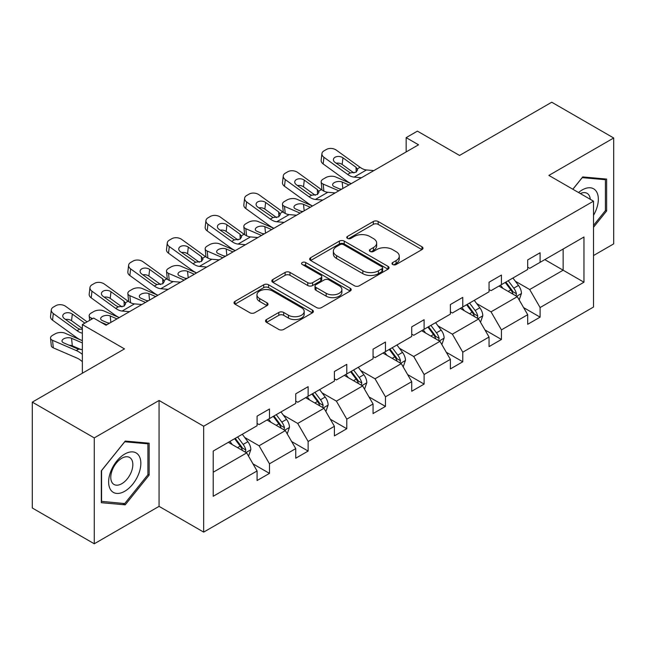 <?xml version="1.0" encoding="UTF-8"?>
<svg xmlns="http://www.w3.org/2000/svg" width="646" height="646" viewBox="0 0 646 646"><rect width="100%" height="100%" fill="white"/><g stroke="black" fill="none" stroke-linecap="round" stroke-linejoin="round"><path stroke-width="0.97" d="M392.711 264.521A2.406 1.389 0 0 0 396.111 264.521L421.959 249.598A3.44 1.986 0 0 0 422.968 248.193A3.44 1.986 0 0 0 421.959 246.788L378.176 221.513A3.44 1.986 0 0 0 373.307 221.513L347.459 236.428A2.406 1.389 0 0 0 346.757 237.413A2.406 1.389 0 0 0 347.459 238.398A2.406 1.389 0 0 0 350.867 238.398L354.21 236.468A11.006 6.355 0 0 1 369.778 236.468L373.428 238.576A11.006 6.355 0 0 1 376.658 243.066A11.006 6.355 0 0 1 373.428 247.563L370.085 249.493A2.406 1.389 0 0 0 369.383 250.478A2.406 1.389 0 0 0 370.085 251.455A2.406 1.389 0 0 0 373.493 251.455L376.836 249.526A11.006 6.355 0 0 1 392.405 249.526L396.055 251.633A11.006 6.355 0 0 1 399.276 256.131A11.006 6.355 0 0 1 396.055 260.621L392.711 262.551A2.406 1.389 0 0 0 392.001 263.536A2.406 1.389 0 0 0 392.711 264.521L392.711 262.551M593.504 255.541L613.7 243.873L613.7 137.994L551.741 102.221L459.548 155.452L417.421 131.13L406.148 137.638L406.148 151.947M94.259 543.779L159.061 506.359L159.061 400.48L94.259 437.891L94.259 543.779L32.3 508.006L32.3 402.127L124.492 348.897L82.357 324.575L82.357 373.218M94.259 437.891L32.3 402.127M266.515 319.536A3.44 1.986 0 0 0 265.514 320.941A3.44 1.986 0 0 0 266.515 322.346L278.806 329.444A3.44 1.986 0 0 0 283.667 329.444L312.373 312.866A3.44 1.986 0 0 0 313.383 311.461A3.44 1.986 0 0 0 312.373 310.056L268.583 284.781A3.44 1.986 0 0 0 263.721 284.781L235.015 301.351A3.44 1.986 0 0 0 234.005 302.756A3.44 1.986 0 0 0 235.015 304.161L249.857 312.729A3.44 1.986 0 0 0 254.718 312.729L267.008 305.639A3.44 1.986 0 0 0 268.009 304.234A3.44 1.986 0 0 0 267.008 302.829L259.644 298.581A9.206 5.313 0 0 1 256.955 294.818A9.206 5.313 0 0 1 262.631 289.917A9.206 5.313 0 0 1 272.66 291.063L301.488 307.706A9.206 5.313 0 0 1 304.185 311.461A9.206 5.313 0 0 1 298.5 316.37A9.206 5.313 0 0 1 288.471 315.224L283.667 312.446A3.44 1.986 0 0 0 278.806 312.446L266.515 319.536L266.515 322.346M82.357 324.575L93.638 318.066L106.025 325.221L418.535 144.793L406.148 137.638M159.061 400.48L203.676 426.231L593.504 201.164L593.504 307.044L203.676 532.11L203.676 426.231M613.7 137.994L548.89 175.413L593.504 201.164M354.46 285.766A3.44 1.986 0 0 0 359.321 285.766L388.028 269.188A3.44 1.986 0 0 0 389.037 267.783A3.44 1.986 0 0 0 388.028 266.378L344.237 241.103A3.44 1.986 0 0 0 339.376 241.103L310.669 257.673A3.44 1.986 0 0 0 309.66 259.078A3.44 1.986 0 0 0 310.669 260.483L354.46 285.766M303.24 265.038A2.406 1.389 0 0 1 305.687 265.385L305.687 262.518L350.197 288.221A3.44 1.986 0 0 1 351.206 289.626A3.44 1.986 0 0 1 350.197 291.031L321.498 307.601A3.44 1.986 0 0 1 316.629 307.601L272.846 282.318L272.846 279.516A3.44 1.986 0 0 0 271.837 280.921A3.44 1.986 0 0 0 272.846 282.318M272.846 279.516L285.128 272.418A3.44 1.986 0 0 1 289.989 272.418L307.754 282.673A3.44 1.986 0 0 0 312.616 282.673L320.763 277.966A3.44 1.986 0 0 0 321.773 276.561A3.44 1.986 0 0 0 320.763 275.156L302.28 264.489A2.406 1.389 0 0 1 301.569 263.503A2.406 1.389 0 0 1 303.063 262.219A2.406 1.389 0 0 1 305.687 262.518M213.212 451.053L257.076 425.73L257.076 416.145L269.471 408.991L269.471 418.576L295.739 403.411L295.739 393.826L308.134 386.671L308.134 396.256L334.402 381.092L334.402 371.507L346.789 364.352L346.789 373.937L373.057 358.772L373.057 349.187L385.452 342.033L385.452 351.618L411.72 336.453L411.72 326.86L424.115 319.705L424.115 329.298L450.383 314.126L450.383 304.541L462.77 297.386L462.77 306.971L489.046 291.806L489.046 282.221L501.433 275.067L501.433 284.652L527.701 269.487L527.701 259.902L540.096 252.748L540.096 262.333L583.96 237.009L583.96 282.221L540.096 307.544L540.096 317.138L527.701 324.292L527.701 314.699L501.433 329.872L501.433 339.457L489.046 346.611L489.046 337.026L462.77 352.191L462.77 361.776L450.383 368.931L450.383 359.346L424.115 374.51L424.115 384.095L411.72 391.25L411.72 381.665L385.452 396.83L385.452 406.415L373.057 413.569L373.057 403.984L346.789 419.149L346.789 428.734L334.402 435.888L334.402 426.303L308.134 441.468L308.134 451.061L295.739 458.216L295.739 448.623L269.471 463.796L269.471 473.381L257.076 480.535L257.076 470.95L213.212 496.273L213.212 451.053M266.992 420.005L285.33 430.599L259.062 445.764L244.713 437.479M259.062 445.764L269.471 463.796M285.33 430.599L295.739 448.623M257.076 423.445L259.062 424.583L269.471 418.576M305.655 397.686L323.993 408.28L297.725 423.445L283.376 415.16M297.725 423.445L308.134 441.468M323.993 408.28L334.402 426.303M295.739 401.126L297.725 402.264L308.134 396.256M344.31 375.366L362.648 385.953L336.38 401.126L322.039 392.841M336.38 401.126L346.789 419.149M362.648 385.953L373.057 403.984M334.402 378.798L336.38 379.945L346.789 373.937M382.973 353.047L401.311 363.633L375.043 378.798L360.702 370.521M375.043 378.798L385.452 396.83M401.311 363.633L411.72 381.665M373.057 356.479L375.043 357.626L385.452 351.618M421.636 330.728L439.974 341.314L413.706 356.479L399.357 348.202M413.706 356.479L424.115 374.51M439.974 341.314L450.383 359.346M411.72 334.16L413.706 335.306L424.115 329.298M460.299 308.408L478.638 318.995L452.362 334.16L438.02 325.883M452.362 334.16L462.77 352.191M478.638 318.995L489.046 337.026M450.383 311.84L452.362 312.987L462.77 306.971M498.954 286.081L517.293 296.675L491.025 311.84L476.683 303.555M491.025 311.84L501.433 329.872M517.293 296.675L527.701 314.699M489.046 289.521L491.025 290.66L501.433 284.652M544.804 259.611L563.142 270.206L529.688 289.521L515.346 281.236M529.688 289.521L540.096 307.544M583.96 282.221L563.142 270.206L563.142 249.025L583.96 237.009M159.061 506.359L203.676 532.11M527.701 267.202L529.688 268.34L540.096 262.333M213.212 472.234L246.667 452.919L228.329 442.332M246.667 452.919L257.076 470.95M523.615 307.617L540.096 317.138M484.952 329.936L501.433 339.457M446.297 352.264L462.77 361.776M407.634 374.583L424.115 384.095M368.971 396.902L385.452 406.415M330.308 419.222L346.789 428.734M291.653 441.541L308.134 451.061M252.99 463.86L269.471 473.381M593.504 227.295L606.634 210.959L606.634 179.071L582.724 176.931L572.832 189.23M149.153 475.085L149.153 443.196L125.235 441.065L101.317 470.813L101.317 502.701L125.235 504.833L149.153 475.085L147.91 474.366M393.672 264.86L396.055 263.487A11.006 6.355 0 0 0 399.276 258.989L399.276 256.131M376.658 243.066L376.658 245.932A11.006 6.355 0 0 1 373.428 250.422L371.046 251.803M421.919 249.622L378.176 224.372A3.44 1.986 0 0 0 373.307 224.372L348.428 238.737M387.98 269.22L344.237 243.962A3.44 1.986 0 0 0 339.376 243.962L310.718 260.508M381.947 268.768A2.406 1.389 0 0 0 382.65 267.783A2.406 1.389 0 0 0 381.947 266.806L343.51 244.616A2.406 1.389 0 0 0 340.103 244.616L336.574 246.651A11.006 6.355 0 0 0 333.352 251.141A11.006 6.355 0 0 0 336.574 255.638L362.85 270.803A11.006 6.355 0 0 0 378.419 270.803L381.947 268.768L381.947 271.627A2.406 1.389 0 0 0 382.65 270.65L382.65 267.783M333.352 251.141L333.352 254.007A11.006 6.355 0 0 0 336.574 258.497L336.574 255.638M381.947 271.627L378.419 273.67A11.006 6.355 0 0 1 362.85 273.67L336.574 258.497M272.887 282.35L285.128 275.285L285.128 272.418M321.773 276.561L321.773 279.427A3.44 1.986 0 0 1 320.763 280.832L312.616 285.532A3.44 1.986 0 0 1 307.754 285.532L289.989 275.285A3.44 1.986 0 0 0 285.128 275.285M305.687 265.385L350.156 291.055M326.182 293.308A9.206 5.313 0 0 0 336.203 294.463A9.206 5.313 0 0 0 341.887 289.553A9.206 5.313 0 0 0 339.19 285.798L329.032 279.936A3.44 1.986 0 0 0 324.171 279.936L316.023 284.636A3.44 1.986 0 0 0 315.014 286.041A3.44 1.986 0 0 0 316.023 287.446L326.182 293.308L326.182 296.175A9.206 5.313 0 0 0 336.203 297.322A9.206 5.313 0 0 0 341.887 292.42L341.887 289.553M315.014 286.041L315.014 288.907A3.44 1.986 0 0 0 316.023 290.312L316.023 287.446M326.182 296.175L316.023 290.312M304.185 311.461L304.185 314.327A9.206 5.313 0 0 1 298.5 319.237A9.206 5.313 0 0 1 288.471 318.082L283.667 315.313A3.44 1.986 0 0 0 278.806 315.313L266.564 322.378M256.955 294.818L256.955 297.685A9.206 5.313 0 0 0 259.644 301.44L259.644 298.581M266.959 305.663L259.644 301.44M312.325 312.898L268.583 287.64A3.44 1.986 0 0 0 263.721 287.64L235.063 304.185M605.399 210.241L606.634 210.959M122.708 503.379L125.235 504.833M519.182 299.938L521.459 293.357A9.286 5.362 -120 0 0 518.496 285.443L512.932 278.014M351.198 183.666L335.549 176.915A7.009 3.505 -5.9 0 0 325.673 177.658L323.202 179.087A7.009 3.505 -5.9 0 0 321.143 181.93A7.009 3.505 -5.9 0 0 323.161 184.07L323.888 191.119M502.951 288.391L500.537 285.169M338.811 190.82L323.161 184.07M515.928 295.884L516.445 293.752A9.286 5.362 -120 0 0 513.788 288.164L508.224 280.735M505.899 282.076L512.02 290.256A4.732 2.729 60 0 1 512.876 291.693L516.445 293.752M348.969 184.958L342.17 182.027A5.604 2.81 174.1 0 0 334.273 182.616A5.604 2.81 174.1 0 0 332.625 184.885A5.604 2.81 174.1 0 0 334.24 186.605L341.04 189.536M322.104 190.102A7.009 3.505 174.1 0 1 321.918 189.472L321.143 181.93M341.653 189.181A5.604 2.81 -5.9 0 0 339.82 189.012M505.245 282.455L510.808 289.876A9.286 5.362 60 0 1 513.126 294.269M361.461 177.747L354.073 177.117A17.523 10.118 60 0 1 347.669 174.444L323.937 157.285L323.161 163.931A7.009 4.522 -173.3 0 1 321.151 160.256L321.934 153.611A7.009 4.522 6.7 0 0 323.937 157.285M351.238 183.65A26.284 15.173 60 0 1 346.894 181.098L323.161 163.931M373.848 170.592L366.468 169.963A17.523 10.118 60 0 1 360.056 167.29L336.324 150.13A7.009 4.522 6.7 0 0 326.456 149.436L323.977 150.865A7.009 4.522 6.7 0 0 321.934 153.611M356.204 172.102L356.003 167.257L357.658 169.841L356.019 172.207L350.334 172.902L335.016 162.396A5.604 3.618 -173.3 0 1 333.417 159.457A5.604 3.618 -173.3 0 1 335.048 157.261A5.604 3.618 -173.3 0 1 342.945 157.818L342.17 164.464L353.943 172.983M342.17 164.464A5.604 3.618 6.7 0 0 336.178 163.236M356.003 167.257L342.945 157.818M480.519 322.257L482.796 315.676A9.286 5.362 -120 0 0 479.833 307.762L474.269 300.342M312.535 205.993L296.894 199.234A7.009 3.505 -5.9 0 0 287.018 199.977L284.539 201.407A7.009 3.505 -5.9 0 0 282.48 204.249A7.009 3.505 -5.9 0 0 284.498 206.389L285.225 213.438M464.288 310.71L461.882 307.488M300.148 213.148L284.498 206.389M477.265 318.203L477.782 316.072A9.286 5.362 -120 0 0 475.125 310.484L469.561 303.055M467.236 304.403L473.357 312.575A4.732 2.729 60 0 1 474.221 314.013L477.782 316.072M310.306 207.277L303.507 204.346A5.604 2.81 174.1 0 0 295.61 204.935A5.604 2.81 174.1 0 0 293.97 207.205A5.604 2.81 174.1 0 0 295.577 208.924L302.376 211.856M283.441 212.421A7.009 3.505 174.1 0 1 283.255 211.791L282.48 204.249M302.99 211.5A5.604 2.81 -5.9 0 0 301.157 211.331M466.59 304.775L472.153 312.204A9.286 5.362 60 0 1 474.463 316.588M441.856 344.576L444.133 337.995A9.286 5.362 -120 0 0 441.17 330.09L435.606 322.661M273.88 228.313L258.23 221.562A7.009 3.505 -5.9 0 0 248.355 222.297L245.876 223.726A7.009 3.505 -5.9 0 0 243.825 226.568A7.009 3.505 -5.9 0 0 245.835 228.716L246.562 235.758M425.633 333.029L423.219 329.815M261.485 235.467L245.835 228.716M438.602 340.523L439.118 338.391A9.286 5.362 -120 0 0 436.462 332.803L430.898 325.374M428.573 326.723L434.693 334.894A4.732 2.729 60 0 1 435.557 336.332L439.118 338.391M271.643 229.596L264.852 226.665A5.604 2.81 174.1 0 0 256.947 227.255A5.604 2.81 174.1 0 0 255.307 229.532A5.604 2.81 174.1 0 0 256.922 231.244L263.713 234.175M244.777 234.74A7.009 3.505 174.1 0 1 244.6 234.118L243.825 226.568M264.335 233.82A5.604 2.81 -5.9 0 0 262.494 233.65M427.927 327.094L433.49 334.523A9.286 5.362 60 0 1 435.808 338.908M322.798 200.066L315.41 199.436A17.523 10.118 60 0 1 309.006 196.764L285.274 179.604L284.498 186.25A7.009 4.522 -173.3 0 1 282.496 182.576L283.271 175.93A7.009 4.522 6.7 0 0 285.274 179.604M312.575 205.969A26.284 15.173 60 0 1 308.231 203.417L284.498 186.25M335.185 192.912L327.805 192.282A17.523 10.118 60 0 1 321.401 189.609L297.669 172.45A7.009 4.522 6.7 0 0 287.793 171.755L285.314 173.185A7.009 4.522 6.7 0 0 283.271 175.93M317.541 194.422L317.339 189.577L318.995 192.161L317.364 194.527L311.679 195.221L309.41 194.155L296.361 184.716A5.604 3.618 -173.3 0 1 294.754 181.776A5.604 3.618 -173.3 0 1 296.385 179.58A5.604 3.618 -173.3 0 1 304.29 180.137L303.507 186.791L315.288 195.302M303.507 186.791A5.604 3.618 6.7 0 0 297.515 185.555M317.339 189.577L304.29 180.137M284.135 222.385L276.754 221.756A17.523 10.118 60 0 1 270.343 219.083L246.61 201.923L245.835 208.569A7.009 4.522 -173.3 0 1 243.833 204.895L244.608 198.249A7.009 4.522 6.7 0 0 246.61 201.923M273.912 228.288A26.284 15.173 60 0 1 269.568 225.737L245.835 208.569M296.53 215.231L289.142 214.601A17.523 10.118 60 0 1 282.738 211.928L259.006 194.769A7.009 4.522 6.7 0 0 249.13 194.075L246.651 195.504A7.009 4.522 6.7 0 0 244.608 198.249M278.878 216.741L278.676 211.896L280.34 214.488L278.701 216.854L273.016 217.549L257.697 207.035A5.604 3.618 -173.3 0 1 256.091 204.096A5.604 3.618 -173.3 0 1 257.73 201.899A5.604 3.618 -173.3 0 1 265.627 202.456L264.852 209.11L276.625 217.621M264.852 209.11A5.604 3.618 6.7 0 0 258.852 207.875M278.676 211.896L265.627 202.456M593.504 215.312A22.78 13.154 120 0 0 596.177 209.78A22.78 13.154 120 0 0 595.16 189.981A22.78 13.154 120 0 0 578.558 192.54M590.274 199.299A15.593 9.004 120 0 0 587.093 193.332A15.593 9.004 120 0 0 580.334 193.566M572.881 189.262L582.224 177.642L605.399 179.709L605.399 210.604L593.504 225.406M603.865 178.821L605.399 179.709M138.688 473.906A22.78 13.154 120 0 0 132.793 451.901A22.78 13.154 120 0 0 110.789 471.418A22.78 13.154 120 0 0 116.684 493.423A22.78 13.154 120 0 0 138.688 473.906M131.356 471.822A15.593 9.004 120 0 0 129.604 457.465A15.593 9.004 120 0 0 112.259 470.118A15.593 9.004 120 0 0 114.011 484.476A15.593 9.004 120 0 0 131.356 471.822M101.567 501.49L101.567 470.595L124.743 441.767L147.91 443.834L147.91 474.729L124.743 503.557L101.317 501.344M146.376 442.954L147.91 443.834M403.193 366.896L405.478 360.315A9.286 5.362 -120 0 0 402.515 352.409L396.951 344.98M235.217 250.632L219.567 243.881A7.009 3.505 -5.9 0 0 209.692 244.616L207.213 246.053A7.009 3.505 -5.9 0 0 205.162 248.888A7.009 3.505 -5.9 0 0 207.18 251.036L207.899 258.085M386.97 355.357L384.556 352.135M222.822 257.786L207.18 251.036M399.939 362.842L400.463 360.71A9.286 5.362 -120 0 0 397.807 355.122L392.235 347.701M389.909 349.042L396.038 357.214A4.732 2.729 60 0 1 396.894 358.651L400.463 360.71M232.988 251.916L226.189 248.985A5.604 2.81 174.1 0 0 218.291 249.582A5.604 2.81 174.1 0 0 216.644 251.851A5.604 2.81 174.1 0 0 218.259 253.563L225.058 256.494M206.122 257.06A7.009 3.505 174.1 0 1 205.937 256.438L205.162 248.888M225.672 256.139A5.604 2.81 -5.9 0 0 223.839 255.969M389.263 349.413L394.827 356.842A9.286 5.362 60 0 1 397.145 361.227M245.472 244.705L238.091 244.075A17.523 10.118 60 0 1 231.688 241.41L207.955 224.243L207.18 230.897A7.009 4.522 -173.3 0 1 205.17 227.214L205.945 220.569A7.009 4.522 6.7 0 0 207.955 224.243M235.257 250.608A26.284 15.173 60 0 1 230.905 248.056L207.18 230.897M257.867 237.55L250.486 236.92A17.523 10.118 60 0 1 244.075 234.256L220.343 217.088A7.009 4.522 6.7 0 0 210.467 216.394L207.996 217.823A7.009 4.522 6.7 0 0 205.945 220.569M240.215 239.06L240.021 234.215L241.677 236.807L240.037 239.173L234.353 239.868L219.034 229.354A5.604 3.618 -173.3 0 1 217.427 226.415A5.604 3.618 -173.3 0 1 219.067 224.227A5.604 3.618 -173.3 0 1 226.964 224.776L226.189 231.43L237.962 239.949M226.189 231.43A5.604 3.618 6.7 0 0 220.197 230.194M240.021 234.215L226.964 224.776M364.538 389.215L366.815 382.634A9.286 5.362 -120 0 0 363.851 374.728L358.288 367.299M196.554 272.951L180.904 266.2A7.009 3.505 -5.9 0 0 171.037 266.943L168.558 268.373A7.009 3.505 -5.9 0 0 166.498 271.207A7.009 3.505 -5.9 0 0 168.517 273.355L169.244 280.404M348.307 377.676L345.893 374.454M184.167 280.106L168.517 273.355M361.284 385.161L361.8 383.03A9.286 5.362 -120 0 0 359.144 377.442L353.58 370.021M351.254 371.361L357.375 379.533A4.732 2.729 60 0 1 358.231 380.97L361.8 383.03M194.325 274.243L187.526 271.304A5.604 2.81 174.1 0 0 179.628 271.901A5.604 2.81 174.1 0 0 177.981 274.17A5.604 2.81 174.1 0 0 179.596 275.882L186.395 278.822M167.459 279.379A7.009 3.505 174.1 0 1 167.274 278.757L166.498 271.207M187.009 278.466A5.604 2.81 -5.9 0 0 185.176 278.289M350.6 371.733L356.172 379.162A9.286 5.362 60 0 1 358.482 383.546M206.817 267.032L199.428 266.394A17.523 10.118 60 0 1 193.025 263.73L169.292 246.562L168.517 253.216A7.009 4.522 -173.3 0 1 166.506 249.542L167.29 242.888A7.009 4.522 6.7 0 0 169.292 246.562M196.594 272.927A26.284 15.173 60 0 1 192.25 270.375L168.517 253.216M219.204 259.878L211.823 259.24A17.523 10.118 60 0 1 205.412 256.575L181.688 239.408A7.009 4.522 6.7 0 0 171.812 238.713L169.333 240.142A7.009 4.522 6.7 0 0 167.29 242.888M201.56 261.388L201.358 256.543L203.014 259.127L201.374 261.493L195.69 262.187L180.371 251.682A5.604 3.618 -173.3 0 1 178.772 248.742A5.604 3.618 -173.3 0 1 180.404 246.546A5.604 3.618 -173.3 0 1 188.301 247.103L187.526 253.749L199.307 262.268M187.526 253.749A5.604 3.618 6.7 0 0 181.534 252.513M201.358 256.543L188.301 247.103M325.875 411.542L328.152 404.953A9.286 5.362 -120 0 0 325.188 397.048L319.625 389.619M157.89 295.27L142.249 288.52A7.009 3.505 -5.9 0 0 132.373 289.263L129.894 290.692A7.009 3.505 -5.9 0 0 127.835 293.534A7.009 3.505 -5.9 0 0 129.854 295.674L130.581 302.724M309.644 399.995L307.238 396.773M145.503 302.425L129.854 295.674M322.62 407.489L323.137 405.349A9.286 5.362 -120 0 0 320.481 399.769L314.917 392.34M312.591 393.68L318.712 401.86A4.732 2.729 60 0 1 319.576 403.29L323.137 405.349M155.662 296.562L148.871 293.631A5.604 2.81 174.1 0 0 140.965 294.221A5.604 2.81 174.1 0 0 139.326 296.49A5.604 2.81 174.1 0 0 140.933 298.21L147.732 301.141M128.796 301.698A7.009 3.505 174.1 0 1 128.619 301.076L127.835 293.534M148.346 300.786A5.604 2.81 -5.9 0 0 146.513 300.616M311.945 394.052L317.509 401.481A9.286 5.362 60 0 1 319.818 405.866M168.154 289.351L160.773 288.714A17.523 10.118 60 0 1 154.362 286.049L130.629 268.881L129.854 275.535A7.009 4.522 -173.3 0 1 127.851 271.861L128.627 265.207A7.009 4.522 6.7 0 0 130.629 268.881M157.931 295.246A26.284 15.173 60 0 1 153.587 292.695L129.854 275.535M180.541 282.197L173.16 281.559A17.523 10.118 60 0 1 166.757 278.894L143.024 261.735A7.009 4.522 6.7 0 0 133.149 261.032L130.67 262.47A7.009 4.522 6.7 0 0 128.627 265.207M162.897 283.707L162.695 278.862L164.359 281.446L162.719 283.812L157.035 284.506L154.765 283.441L141.716 274.001A5.604 3.618 -173.3 0 1 140.109 271.062A5.604 3.618 -173.3 0 1 141.749 268.865A5.604 3.618 -173.3 0 1 149.646 269.422L148.871 276.068L160.644 284.587M148.871 276.068A5.604 3.618 6.7 0 0 142.871 274.841M162.695 278.862L149.646 269.422M287.212 433.862L289.489 427.281A9.286 5.362 -120 0 0 286.525 419.367L280.962 411.938M119.235 317.59L103.586 310.839A7.009 3.505 -5.9 0 0 93.71 311.582L91.231 313.011A7.009 3.505 -5.9 0 0 89.18 315.854A7.009 3.505 -5.9 0 0 91.191 317.993L91.336 319.39M270.989 422.314L268.575 419.092M106.84 324.744L100.396 321.966M92.661 318.631L91.191 317.993M283.957 429.808L284.482 427.676A9.286 5.362 -120 0 0 281.817 422.088L276.254 414.659M273.928 416L280.049 424.18A4.732 2.729 60 0 1 280.913 425.617L284.482 427.676M117.007 318.882L110.208 315.951A5.604 2.81 174.1 0 0 102.31 316.54A5.604 2.81 174.1 0 0 100.663 318.809A5.604 2.81 174.1 0 0 102.278 320.529L109.069 323.46M109.691 323.105A5.604 2.81 -5.9 0 0 107.858 322.935M273.282 416.379L278.846 423.8A9.286 5.362 60 0 1 281.163 428.193M129.491 311.671L122.11 311.041A17.523 10.118 60 0 1 115.699 308.368L91.974 291.209L91.191 297.854A7.009 4.522 -173.3 0 1 89.188 294.18L89.964 287.535A7.009 4.522 6.7 0 0 91.974 291.209M119.276 317.574A26.284 15.173 60 0 1 114.923 315.022L91.191 297.854M141.886 304.516L134.497 303.886A17.523 10.118 60 0 1 128.094 301.214L104.361 284.054A7.009 4.522 6.7 0 0 94.486 283.36L92.007 284.789A7.009 4.522 6.7 0 0 89.964 287.535M124.234 306.026L124.032 301.181L125.695 303.765L124.056 306.131L118.371 306.826L116.102 305.76L103.053 296.32A5.604 3.618 -173.3 0 1 101.446 293.381A5.604 3.618 -173.3 0 1 103.085 291.185A5.604 3.618 -173.3 0 1 110.983 291.742L110.208 298.387L121.981 306.907M110.208 298.387A5.604 3.618 6.7 0 0 104.208 297.16M124.032 301.181L110.983 291.742M248.557 456.181L250.834 449.6A9.286 5.362 -120 0 0 247.87 441.686L242.307 434.265M82.357 340.684L64.923 333.158A7.009 3.505 -5.9 0 0 55.047 333.901L52.568 335.331A7.009 3.505 -5.9 0 0 50.517 338.173A7.009 3.505 -5.9 0 0 52.536 340.313L53.311 347.863A7.009 3.505 174.1 0 1 51.292 345.715L50.517 338.173M232.326 444.634L229.911 441.412M82.357 354.347A26.284 15.173 -120 0 0 76.26 350.552L52.536 340.313M82.357 361.736A17.523 10.118 -120 0 0 77.044 358.102L53.311 347.863M245.302 452.127L245.819 449.996A9.286 5.362 -120 0 0 243.162 444.408L237.599 436.979M235.265 438.327L241.394 446.499A4.732 2.729 60 0 1 242.25 447.936L245.819 449.996M82.357 349.607L77.754 348.945L63.615 342.848A5.604 2.81 174.1 0 1 62 341.128A5.604 2.81 174.1 0 1 63.647 338.859A5.604 2.81 174.1 0 1 71.544 338.27L82.357 342.937M81.138 349.615L72.32 345.812A5.604 2.81 -5.9 0 0 69.195 345.255M234.619 438.699L240.183 446.128A9.286 5.362 60 0 1 242.5 450.512M82.357 333.199A17.523 10.118 60 0 1 77.044 330.687L53.311 313.528L52.536 320.174A7.009 4.522 -173.3 0 1 50.525 316.5L51.3 309.854A7.009 4.522 6.7 0 0 53.311 313.528M82.357 340.579A26.284 15.173 60 0 1 76.26 337.341L52.536 320.174M87.089 321.845L65.698 306.374A7.009 4.522 6.7 0 0 55.831 305.679L53.352 307.108A7.009 4.522 6.7 0 0 51.3 309.854M82.357 329.371L79.708 329.145L77.447 328.079L64.39 318.639A5.604 3.618 -173.3 0 1 62.783 315.7A5.604 3.618 -173.3 0 1 64.422 313.504A5.604 3.618 -173.3 0 1 72.32 314.061L71.544 320.715L82.357 328.531M71.544 320.715A5.604 3.618 6.7 0 0 65.553 319.479M84.86 323.129L72.32 314.061M396.055 263.487L396.055 260.621M370.085 251.455L370.085 249.493M373.428 250.422L373.428 247.563M347.459 238.398L347.459 236.428M373.307 224.372L373.307 221.513M378.176 224.372L378.176 221.513M421.959 249.598L421.959 246.788M310.669 260.483L310.669 257.673M339.376 243.962L339.376 241.103M344.237 243.962L344.237 241.103M388.028 269.188L388.028 266.378M362.85 273.67L362.85 270.803M378.419 273.67L378.419 270.803M289.989 275.285L289.989 272.418M307.754 285.532L307.754 282.673M312.616 285.532L312.616 282.673M320.763 280.832L320.763 277.966M350.197 291.031L350.197 288.221M278.806 315.313L278.806 312.446M283.667 315.313L283.667 312.446M288.471 318.082L288.471 315.224M267.008 305.639L267.008 302.829M235.015 304.161L235.015 301.351M263.721 287.64L263.721 284.781M268.583 287.64L268.583 284.781M312.373 312.866L312.373 310.056M516.63 296.288L521.395 293.534M513.788 288.164L518.496 285.443M508.168 291.403L510.808 289.876M342.17 182.027L342.84 188.495M350.334 172.902L347.669 174.444M360.056 167.29L357.391 168.832M366.468 169.963L354.073 177.117M477.967 318.607L482.74 315.854M475.125 310.484L479.833 307.762M469.513 313.722L472.153 312.204M303.507 204.346L304.177 210.814M439.304 340.926L444.077 338.173M436.462 332.803L441.17 330.09M430.85 336.049L433.49 334.523M264.852 226.665L265.514 233.141M311.679 195.221L309.006 196.764M321.401 189.609L318.728 191.151M327.805 192.282L315.41 199.436M273.016 217.549L270.343 219.083M282.738 211.928L280.065 213.471M289.142 214.601L276.754 221.756M400.641 363.246L405.413 360.492M397.807 355.122L402.515 352.409M392.187 358.368L394.827 356.842M226.189 248.985L226.851 255.461M234.353 239.868L231.688 241.41M244.075 234.256L241.402 235.798M250.486 236.92L238.091 244.075M361.986 385.573L366.75 382.812M359.144 377.442L363.851 374.728M353.524 380.688L356.172 379.162M187.526 271.304L188.196 277.78M195.69 262.187L193.025 263.73M205.412 256.575L202.747 258.117M211.823 259.24L199.428 266.394M323.323 407.892L328.095 405.139M320.481 399.769L325.188 397.048M314.868 403.007L317.509 401.481M148.871 293.631L149.533 300.099M157.035 284.506L154.362 286.049M166.757 278.894L164.084 280.437M173.16 281.559L160.773 288.714M284.66 430.212L289.432 427.458M281.817 422.088L286.525 419.367M276.205 425.326L278.846 423.8M110.208 315.951L110.87 322.419M118.371 306.826L115.699 308.368M128.094 301.214L125.421 302.756M134.497 303.886L122.11 311.041M245.997 452.531L250.769 449.777M243.162 444.408L247.87 441.686M76.26 350.552L78.562 349.228M237.542 447.646L240.183 446.128M71.544 338.27L72.32 345.812M79.708 329.145L77.044 330.687M89.18 315.854L89.641 320.368"/></g></svg>
